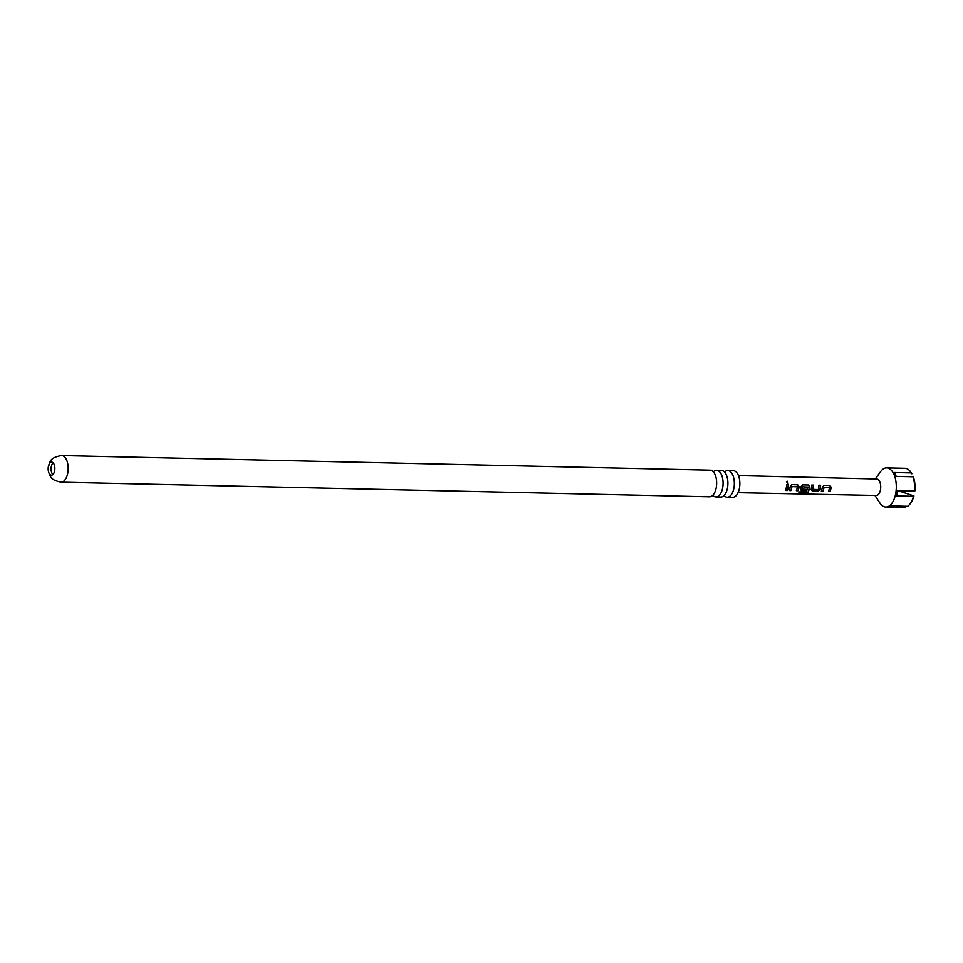 <?xml version="1.0" encoding="UTF-8"?>
<svg xmlns="http://www.w3.org/2000/svg" width="963" height="963" viewBox="0 0 963 963"><rect width="100%" height="100%" fill="white"/><g stroke="black" fill="none" stroke-linecap="round" stroke-linejoin="round"><path stroke-width="1.44" d="M787.253 481.211L787.626 483.534L787.253 481.211L786.627 481.524L787.493 483.582M712.764 495.295A13.326 6.837 -88.7 0 0 713.944 496.306A13.326 6.837 -88.7 0 0 715.954 496.944A13.326 6.837 -88.7 0 0 722.695 487.711A13.326 6.837 -88.7 0 0 718.554 470.943A13.326 6.837 -88.7 0 0 716.556 470.305A13.326 6.837 -88.7 0 0 713.294 471.81M724.02 495.548A13.326 6.837 -88.7 0 0 725.199 496.559A13.326 6.837 -88.7 0 0 727.209 497.197A13.326 6.837 -88.7 0 0 733.938 487.964A13.326 6.837 -88.7 0 0 729.81 471.196A13.326 6.837 -88.7 0 0 727.811 470.558A13.326 6.837 -88.7 0 0 724.549 472.063M823.859 485.352L829.625 485.448L831.093 487.266L830.238 491.419L828.589 491.383L829.564 487.531L824.147 487.29L823.052 491.262L821.403 491.226L822.402 487.109L823.991 485.34L829.757 485.424L831.225 487.302L830.238 491.419M811.219 489.541L811.761 485.051L813.41 485.075L812.928 489.348L818.321 489.589L818.947 485.196L820.596 485.244L820.055 489.734L817.996 491.154L812.242 491.034L811.099 489.421M54.662 470.642A6.536 3.346 -88.7 0 0 51.653 462.108A6.536 3.346 -88.7 0 0 48.355 466.646A6.536 3.346 -88.7 0 0 51.364 475.168A6.536 3.346 -88.7 0 0 54.662 470.642M52.845 474.542A6.536 3.346 91.3 0 1 51.292 466.706A6.536 3.346 91.3 0 1 53.109 462.806M738.465 475.566L876.703 479.008A8.234 4.225 91.3 0 1 880.483 489.758A8.234 4.225 91.3 0 1 876.33 495.464L738.079 492.671M875.295 478.972L880.615 471.617A19.597 10.051 91.3 0 1 886.706 467.874A19.597 10.051 91.3 0 1 895.722 493.453A19.597 10.051 91.3 0 1 885.816 507.044A19.597 10.051 91.3 0 1 879.905 503.023L874.922 495.439M885.816 507.044L904.088 507.453A19.597 10.051 -88.7 0 0 904.991 507.393L905.99 506.129M897.48 491.539L900.911 491.624L913.947 495.921A18.285 9.377 91.3 0 1 910.926 502.686L910.179 503.709A19.597 10.051 -88.7 0 1 907.64 506.297L890.823 505.912A19.597 10.051 91.3 0 1 888.187 507.02L904.991 507.393M910.179 503.709A19.597 10.051 -88.7 0 0 913.466 496.306L913.947 495.921M914.369 491.335A19.597 10.051 -88.7 0 0 912.996 476.769L913.598 477.684A18.285 9.377 91.3 0 1 914.85 490.949L897.552 490.949A19.597 10.051 91.3 0 1 897.191 493.489A19.597 10.051 91.3 0 1 896.649 495.921L913.466 496.306M809.654 488.205L808.21 492.129L805.85 493.116L798.941 492.972L799.82 491.852L806.332 491.997L807.981 487.061L802.564 486.809L802.047 489.108L806.801 489.336L806.26 490.901L801.541 490.793L800.518 489.312L800.999 486.64L802.6 484.846L808.366 484.979L809.835 486.833L809.654 488.205M806.693 489.216L806.163 490.733L801.541 490.793L800.518 489.312M798.953 487.976L798.134 490.721L796.497 490.685L797.472 486.833L792.055 486.58L790.948 490.564L789.311 490.528L790.31 486.399L791.911 484.618L797.665 484.738L799.134 486.604L798.953 487.976M788.252 487.747L787.445 490.492L785.796 490.456L786.855 484.509L788.504 484.545L788.252 487.747M716.255 487.555A13.326 6.837 91.3 0 1 715.521 490.456A13.326 6.837 91.3 0 1 709.514 496.8L61.042 482.186A13.326 6.837 91.3 0 0 67.783 472.941A13.326 6.837 91.3 0 0 61.644 455.547L710.116 470.161A13.326 6.837 91.3 0 1 712.114 470.799A13.326 6.837 91.3 0 1 715.834 476.769A13.326 6.837 91.3 0 1 716.255 487.555M727.811 470.558L733.325 470.69A13.326 6.837 91.3 0 1 739.464 488.085A13.326 6.837 91.3 0 1 732.735 497.317L727.209 497.197M716.556 470.305L721.371 470.413A13.326 6.837 91.3 0 1 723.369 471.051A13.326 6.837 91.3 0 1 727.089 477.022A13.326 6.837 91.3 0 1 727.51 487.82A13.326 6.837 91.3 0 1 726.776 490.709A13.326 6.837 91.3 0 1 720.769 497.052L715.954 496.944M910.89 472.303L911.588 473.363A18.285 9.377 91.3 0 1 911.865 473.808L911.263 472.905A19.597 10.051 -88.7 0 0 910.89 472.303A19.597 10.051 -88.7 0 0 904.967 468.283L886.706 467.874M911.263 472.905L894.446 472.52A19.597 10.051 91.3 0 1 896.18 476.396L912.996 476.769M786.723 484.533L788.504 484.545M788.372 484.558L787.445 490.492M787.337 490.323L785.7 490.287M797.472 486.833L791.923 486.532L790.948 490.564M790.852 490.408L789.203 490.372M791.767 484.63L797.533 484.762L799.001 486.556L798.134 490.721M798.038 490.564L796.389 490.528M802.468 484.871L808.234 484.991L809.702 486.797L808.138 491.924L805.85 493.116M805.79 492.887L798.881 492.743M801.445 490.636L800.397 489.192M807.981 487.061L802.432 486.772L802.047 489.108M818.815 485.22L820.464 485.268L819.934 489.613L817.996 491.154M817.9 490.986L812.134 490.865M811.628 485.063L813.278 485.099L812.928 489.348M829.564 487.531L824.015 487.242L823.052 491.262M822.944 491.094L821.295 491.058M830.13 491.25L828.481 491.214M61.644 455.547C47.909 457.774 50.281 463.6 48.367 466.453L48.619 472.424C50.907 476.504 49.522 479.682 61.042 482.186"/></g></svg>
